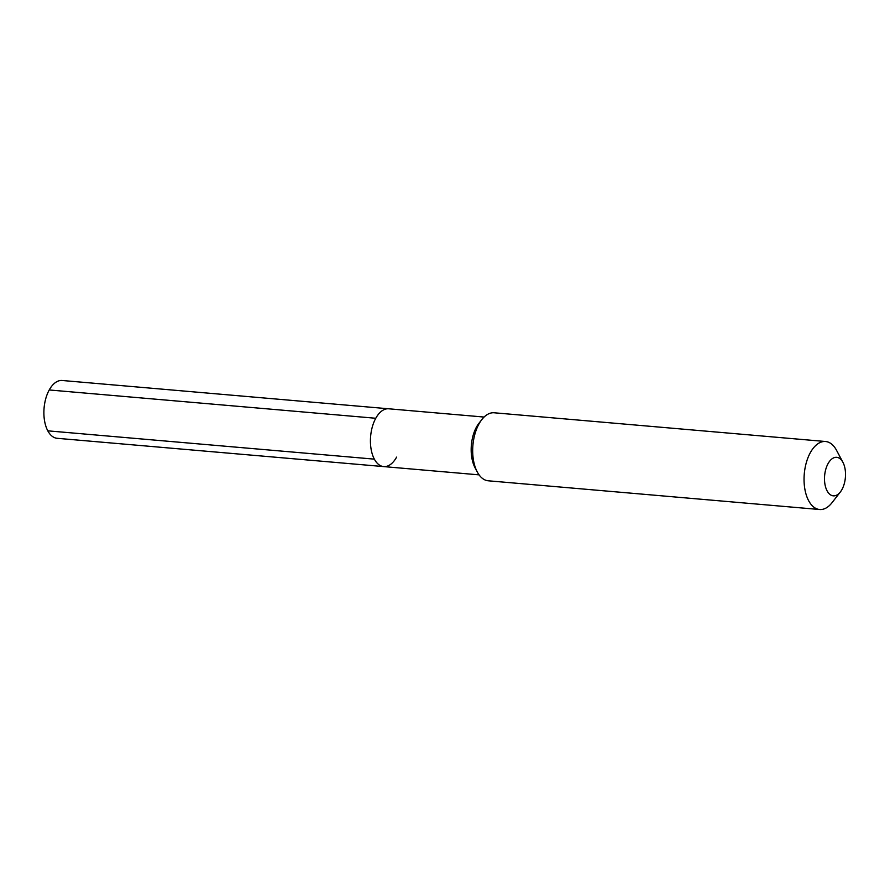 <?xml version="1.0" encoding="UTF-8"?>
<svg xmlns="http://www.w3.org/2000/svg" width="890" height="890" viewBox="0 0 890 890"><rect width="100%" height="100%" fill="white"/><g stroke="black" fill="none" stroke-linecap="round" stroke-linejoin="round"><path stroke-width="1.33" d="M484.093 417.054L388.696 408.788A29.014 15.631 95 0 0 375.769 418.267A29.014 15.631 -85 0 0 371.041 448.794A29.014 15.631 -85 0 0 383.69 466.594A29.014 15.631 -85 0 1 371.041 448.794A29.014 15.631 -85 0 1 375.769 418.267A29.014 15.631 95 0 1 388.696 408.788L62.155 380.486A29.014 15.631 95 0 0 49.228 389.965L375.769 418.267M481.79 419.635L478.909 423.34A29.014 15.631 95 0 0 476.517 426.989A29.014 15.631 -85 0 0 475.06 467.773L477.251 471.923A34.132 18.39 -85 0 1 478.976 423.94A34.132 18.39 95 0 1 481.79 419.635A34.132 18.39 95 0 1 494.184 412.782L825.542 441.507A34.132 18.39 95 0 0 810.334 452.654A34.132 18.39 -85 0 0 804.771 488.577A34.132 18.39 -85 0 0 819.645 509.514L488.287 480.8A34.132 18.39 -85 0 1 477.251 471.923M842.93 462.344A19.346 10.424 95 0 0 828.056 463.634A19.346 10.424 -85 0 0 826.499 489.6A19.346 10.424 -85 0 0 840.36 491.97A19.346 10.424 -85 0 0 841.951 489.533A19.346 10.424 95 0 0 842.93 462.344L836.578 450.385A34.132 18.39 95 0 0 825.542 441.507M840.36 491.97L832.05 502.661A34.132 18.39 -85 0 1 819.645 509.514M396.617 457.115A29.014 15.631 -85 0 1 383.69 466.594L57.149 438.303A29.014 15.631 -85 0 1 44.5 420.503A29.014 15.631 -85 0 1 49.228 389.965M47.815 430.838L374.356 459.14M479.087 474.859L383.69 466.594"/></g></svg>
